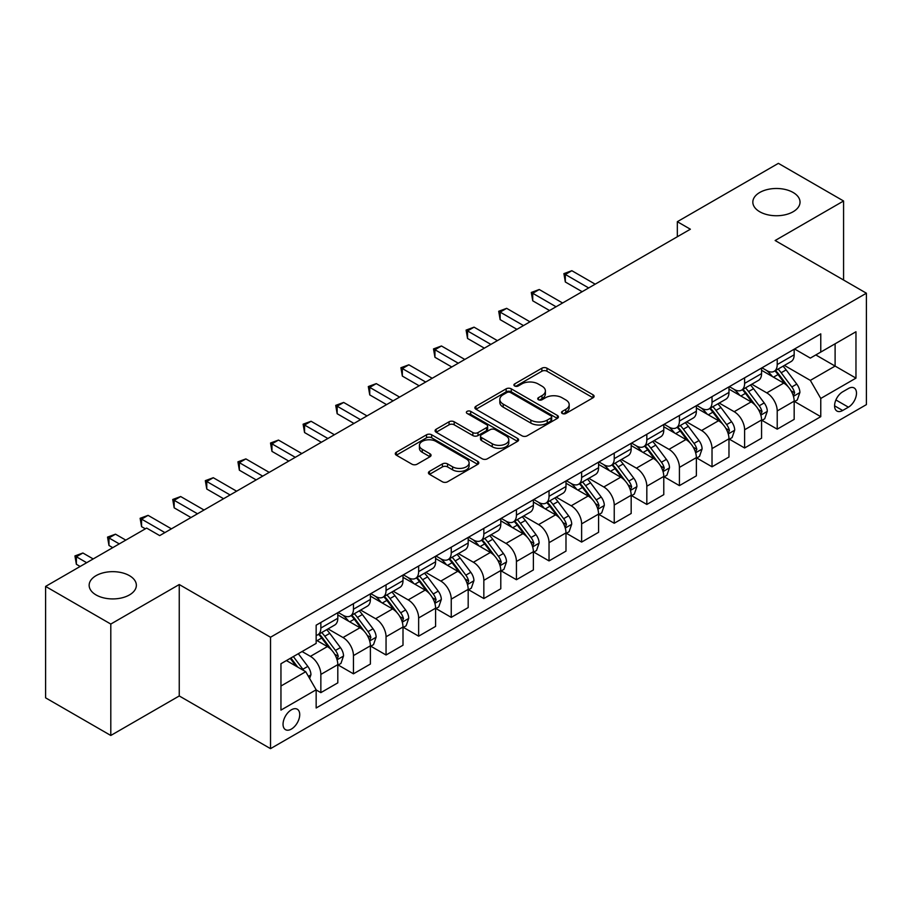 <?xml version="1.0" encoding="UTF-8"?>
<svg xmlns="http://www.w3.org/2000/svg" width="912" height="912" viewBox="0 0 912 912"><rect width="100%" height="100%" fill="white"/><g stroke="black" fill="none" stroke-linecap="round" stroke-linejoin="round"><path stroke-width="1.37" d="M562.271 413.478A2.531 1.459 0 0 0 565.862 413.478L593.051 397.769A3.625 2.086 0 0 0 594.111 396.287A3.625 2.086 0 0 0 593.051 394.816L546.983 368.209A3.625 2.086 0 0 0 541.865 368.209L514.664 383.918A2.531 1.459 0 0 0 513.923 384.955A2.531 1.459 0 0 0 514.664 385.981A2.531 1.459 0 0 0 518.244 385.981L521.767 383.952A11.582 6.692 0 0 1 538.148 383.952L541.99 386.164A11.582 6.692 0 0 1 545.387 390.895A11.582 6.692 0 0 1 541.99 395.626L538.468 397.655A2.531 1.459 0 0 0 537.727 398.692A2.531 1.459 0 0 0 538.468 399.73A2.531 1.459 0 0 0 542.059 399.73L545.57 397.7A11.582 6.692 0 0 1 561.952 397.7L565.793 399.912A11.582 6.692 0 0 1 569.191 404.643A11.582 6.692 0 0 1 565.793 409.374L562.271 411.403A2.531 1.459 0 0 0 561.53 412.441A2.531 1.459 0 0 0 562.271 413.478L562.271 411.403M129.436 575.654A23.598 13.623 0 0 0 103.717 572.702A23.598 13.623 0 0 0 89.148 585.287A23.598 13.623 0 0 0 96.056 594.932A23.598 13.623 0 0 0 121.786 597.884A23.598 13.623 0 0 0 136.355 585.287A23.598 13.623 0 0 0 129.436 575.654M793.121 192.478A23.598 13.623 0 0 0 767.402 189.525A23.598 13.623 0 0 0 752.833 202.122A23.598 13.623 0 0 0 759.742 211.755A23.598 13.623 0 0 0 785.46 214.708A23.598 13.623 0 0 0 800.029 202.122A23.598 13.623 0 0 0 793.121 192.478M291.384 729.076A11.799 6.817 120 0 0 299.09 718.679A11.799 6.817 120 0 0 297.289 709.217A11.799 6.817 120 0 0 291.384 709.81A11.799 6.817 120 0 0 283.678 720.206A11.799 6.817 120 0 0 285.479 729.657A11.799 6.817 120 0 0 291.384 729.076M429.495 471.367A3.625 2.086 0 0 0 428.435 472.849A3.625 2.086 0 0 0 429.495 474.32L442.411 481.787A3.625 2.086 0 0 0 447.541 481.787L477.74 464.345A3.625 2.086 0 0 0 478.8 462.874A3.625 2.086 0 0 0 477.74 461.392L431.661 434.785A3.625 2.086 0 0 0 426.542 434.785L396.344 452.227A3.625 2.086 0 0 0 395.284 453.709A3.625 2.086 0 0 0 396.344 455.179L411.95 464.197A3.625 2.086 0 0 0 417.08 464.197L429.997 456.741A3.625 2.086 0 0 0 431.057 455.259A3.625 2.086 0 0 0 429.997 453.777L422.256 449.308A9.679 5.586 0 0 1 419.417 445.352A9.679 5.586 0 0 1 425.402 440.188A9.679 5.586 0 0 1 435.959 441.408L466.283 458.918A9.679 5.586 0 0 1 469.121 462.874A9.679 5.586 0 0 1 463.148 468.038A9.679 5.586 0 0 1 452.591 466.819L447.541 463.9A3.625 2.086 0 0 0 442.411 463.9L429.495 471.367L429.495 474.32M179.254 584.535L110.797 624.059L45.6 586.416L45.6 697.84L110.797 735.471L179.254 695.959L270.522 748.649L270.522 637.237L179.254 584.535L179.254 695.959M843.577 280.03L843.577 200.993L775.132 240.517L866.4 293.208L270.522 637.237M843.577 200.993L778.392 163.351L677.331 221.696L677.331 236.744M45.6 586.416L146.65 528.082L159.691 535.606L690.373 229.22L677.331 221.696M522.029 435.822A3.625 2.086 0 0 0 527.147 435.822L557.346 418.391A3.625 2.086 0 0 0 558.406 416.909A3.625 2.086 0 0 0 557.346 415.427L511.279 388.831A3.625 2.086 0 0 0 506.149 388.831L475.95 406.273A3.625 2.086 0 0 0 474.89 407.744A3.625 2.086 0 0 0 475.95 409.226L522.029 435.822M468.13 414.025A2.531 1.459 0 0 1 470.706 414.379L470.706 411.369L517.549 438.41A3.625 2.086 0 0 1 518.609 439.892A3.625 2.086 0 0 1 517.549 441.362L487.339 458.804A3.625 2.086 0 0 1 482.22 458.804L436.141 432.208L436.141 429.244A3.625 2.086 0 0 0 435.081 430.726A3.625 2.086 0 0 0 436.141 432.208M436.141 429.244L449.069 421.789A3.625 2.086 0 0 1 454.187 421.789L472.872 432.573A3.625 2.086 0 0 0 478.002 432.573L486.575 427.625A3.625 2.086 0 0 0 487.635 426.143A3.625 2.086 0 0 0 486.575 424.661L467.115 413.432A2.531 1.459 0 0 1 466.374 412.406A2.531 1.459 0 0 1 467.936 411.05A2.531 1.459 0 0 1 470.706 411.369M848.411 388.512L842.665 391.829A11.434 6.601 120 0 0 835.198 401.896A11.434 6.601 120 0 0 836.954 411.061A11.434 6.601 120 0 0 842.665 410.491L848.411 407.185A11.434 6.601 120 0 0 855.878 397.108A11.434 6.601 120 0 0 854.122 387.942A11.434 6.601 120 0 0 848.411 388.512M270.522 748.649L866.4 404.62L866.4 293.208M794.557 348.988L810.335 358.097L820.766 352.078L820.766 333.86L316.156 625.187L316.156 643.405L280.953 663.731L280.953 710.106L316.156 689.78L316.156 707.997L820.766 416.67L820.766 398.453L810.335 380.384L784.4 365.416M820.766 352.078L855.969 331.751L855.969 378.127L820.766 398.453M110.797 624.059L110.797 735.471M815.807 354.939L835.107 366.077L835.107 343.801L855.969 331.751M810.335 380.384L835.107 366.077L855.969 378.127M280.953 686.018L305.725 671.711L286.425 660.573M316.156 689.928L320.853 692.641L320.853 674.424A14.752 8.516 -120 0 0 310.422 656.355L302.077 651.533M320.853 692.641L337.805 682.86L337.805 664.643A14.752 8.516 -120 0 0 327.374 646.574L316.156 640.099M338.192 665.019L353.446 673.82L353.446 655.603A14.752 8.516 -120 0 0 343.015 637.534L328.035 628.892M353.446 673.82L370.397 664.039L370.397 645.821A14.752 8.516 -120 0 0 359.966 627.752L337.805 614.95M370.785 646.198L386.05 654.998L386.05 636.781A14.752 8.516 -120 0 0 375.619 618.712L360.639 610.071M386.05 654.998L403.001 645.217L403.001 627A14.752 8.516 -120 0 0 392.57 608.931L370.397 596.129M403.389 627.376L418.642 636.177L418.642 617.96A14.752 8.516 -120 0 0 408.211 599.902L393.232 591.25M418.642 636.177L435.594 626.396L435.594 608.179A14.752 8.516 -120 0 0 425.163 590.11L403.001 577.307M435.982 608.555L451.246 617.367L451.246 599.15A14.752 8.516 -120 0 0 440.815 581.081L425.836 572.428M451.246 617.367L468.187 607.574L468.187 589.357A14.752 8.516 -120 0 0 457.756 571.288L435.594 558.497M468.586 589.733L483.839 598.546L483.839 580.328A14.752 8.516 -120 0 0 473.408 562.259L458.428 553.607M483.839 598.546L500.791 588.753L500.791 570.536A14.752 8.516 -120 0 0 490.36 552.467L468.187 539.676M501.178 570.912L516.431 579.724L516.431 561.507A14.752 8.516 -120 0 0 506 543.438L491.032 534.785M516.431 579.724L533.383 569.932L533.383 551.714A14.752 8.516 -120 0 0 522.952 533.645L500.791 520.855M533.782 552.091L549.035 560.903L549.035 542.686A14.752 8.516 -120 0 0 538.604 524.617L523.625 515.975M549.035 560.903L565.987 551.122L565.987 532.893A14.752 8.516 -120 0 0 555.556 514.835L533.383 502.033M566.375 533.281L581.628 542.081L581.628 523.864A14.752 8.516 -120 0 0 571.197 505.795L556.217 497.154M581.628 542.081L598.58 532.3L598.58 514.083A14.752 8.516 -120 0 0 588.149 496.014L565.987 483.212M598.967 514.459L614.232 523.26L614.232 505.043A14.752 8.516 -120 0 0 603.801 486.974L588.821 478.333M614.232 523.26L631.172 513.479L631.172 495.262A14.752 8.516 -120 0 0 620.741 477.193L598.58 464.39M631.571 495.638L646.825 504.439L646.825 486.221A14.752 8.516 -120 0 0 636.394 468.152L621.414 459.511M646.825 504.439L663.776 494.657L663.776 476.44A14.752 8.516 -120 0 0 653.345 458.371L631.172 445.569M664.164 476.816L679.417 485.629L679.417 467.4A14.752 8.516 -120 0 0 668.986 449.342L654.018 440.69M679.417 485.629L696.369 475.836L696.369 457.619A14.752 8.516 -120 0 0 685.938 439.55L663.776 426.759M696.768 457.995L712.021 466.807L712.021 448.59A14.752 8.516 -120 0 0 701.59 430.521L686.611 421.868M712.021 466.807L728.973 457.015L728.973 438.797A14.752 8.516 -120 0 0 718.542 420.728L696.369 407.938M729.361 439.174L744.614 447.986L744.614 429.769A14.752 8.516 -120 0 0 734.183 411.7L719.203 403.047M744.614 447.986L761.566 438.193L761.566 419.976A14.752 8.516 -120 0 0 751.135 401.907L728.973 389.116M761.953 420.352L777.218 429.164L777.218 410.947A14.752 8.516 -120 0 0 766.787 392.878L751.807 384.226M777.218 429.164L794.17 419.372L794.17 401.155A14.752 8.516 -120 0 0 783.739 383.097L761.566 370.295M761.953 367.81L766.787 370.591A14.752 8.516 -120 0 0 774.163 371.321A14.752 8.516 -120 0 0 777.218 364.572L777.218 358.997M729.361 386.631L734.183 389.413A14.752 8.516 -120 0 0 741.559 390.142A14.752 8.516 -120 0 0 744.614 383.393L744.614 377.819M696.768 405.452L701.59 408.234A14.752 8.516 -120 0 0 708.966 408.964A14.752 8.516 -120 0 0 712.021 402.215L712.021 396.64M664.164 424.274L668.986 427.055A14.752 8.516 -120 0 0 676.362 427.785A14.752 8.516 -120 0 0 679.417 421.036L679.417 415.462M631.571 443.084L636.394 445.877A14.752 8.516 -120 0 0 643.769 446.606A14.752 8.516 -120 0 0 646.825 439.858L646.825 434.283M598.967 461.905L603.801 464.698A14.752 8.516 -120 0 0 611.177 465.428A14.752 8.516 -120 0 0 614.232 458.668L614.232 453.104M566.375 480.727L571.197 483.52A14.752 8.516 -120 0 0 578.573 484.249A14.752 8.516 -120 0 0 581.628 477.489L581.628 471.926M533.782 499.548L538.604 502.33A14.752 8.516 -120 0 0 545.98 503.071A14.752 8.516 -120 0 0 549.035 496.31L549.035 490.736M501.178 518.369L506 521.151A14.752 8.516 -120 0 0 513.376 521.881A14.752 8.516 -120 0 0 516.431 515.132L516.431 509.557M468.586 537.191L473.408 539.972A14.752 8.516 -120 0 0 480.784 540.702A14.752 8.516 -120 0 0 483.839 533.953L483.839 528.379M435.982 556.012L440.815 558.794A14.752 8.516 -120 0 0 448.191 559.523A14.752 8.516 -120 0 0 451.246 552.775L451.246 547.2M403.389 574.834L408.211 577.615A14.752 8.516 -120 0 0 415.587 578.345A14.752 8.516 -120 0 0 418.642 571.596L418.642 566.021M370.785 593.644L375.619 596.437A14.752 8.516 -120 0 0 382.994 597.166A14.752 8.516 -120 0 0 386.05 590.406L386.05 584.843M338.192 612.465L343.015 615.258A14.752 8.516 -120 0 0 350.39 615.988A14.752 8.516 -120 0 0 353.446 609.227L353.446 603.664M794.557 401.531L820.766 416.67M774.163 371.321L791.114 361.54A14.752 8.516 -120 0 0 794.17 354.791L794.17 349.216M741.559 390.142L758.51 380.361A14.752 8.516 -120 0 0 761.566 373.601L761.566 368.038M708.966 408.964L725.918 399.182A14.752 8.516 -120 0 0 728.973 392.422L728.973 386.859M676.362 427.785L693.314 418.004A14.752 8.516 -120 0 0 696.369 411.244L696.369 405.68M643.769 446.606L660.721 436.814A14.752 8.516 -120 0 0 663.776 430.065L663.776 424.49M611.177 465.428L628.117 455.635A14.752 8.516 -120 0 0 631.172 448.886L631.172 443.312M578.573 484.249L595.525 474.457A14.752 8.516 -120 0 0 598.58 467.708L598.58 462.133M545.98 503.071L562.932 493.278A14.752 8.516 -120 0 0 565.987 486.529L565.987 480.955M513.376 521.881L530.328 512.099A14.752 8.516 -120 0 0 533.383 505.351L533.383 499.776M480.784 540.702L497.735 530.921A14.752 8.516 -120 0 0 500.791 524.161L500.791 518.597M448.191 559.523L465.131 549.742A14.752 8.516 -120 0 0 468.187 542.982L468.187 537.419M415.587 578.345L432.539 568.564A14.752 8.516 -120 0 0 435.594 561.803L435.594 556.229M382.994 597.166L399.946 587.374A14.752 8.516 -120 0 0 403.001 580.625L403.001 575.05M350.39 615.988L367.342 606.195A14.752 8.516 -120 0 0 370.397 599.446L370.397 593.872M316.156 635.402A14.752 8.516 -120 0 0 317.798 634.809L334.75 625.016A14.752 8.516 -120 0 0 337.805 618.268L337.805 612.693M317.798 634.809A14.752 8.516 -120 0 0 320.853 628.049L320.853 622.486M305.725 671.711L316.156 689.78M563.285 413.831L565.793 412.384A11.582 6.692 0 0 0 569.191 407.653L569.191 404.643M545.387 390.895L545.387 393.904A11.582 6.692 0 0 1 541.99 398.635L539.482 400.083M593.005 397.803L546.983 371.23A3.625 2.086 0 0 0 541.865 371.23L515.679 386.346M557.3 418.414L511.279 391.841A3.625 2.086 0 0 0 506.149 391.841L475.996 409.249M550.951 417.947A2.531 1.459 0 0 0 551.692 416.909A2.531 1.459 0 0 0 550.951 415.872L510.503 392.525A2.531 1.459 0 0 0 506.924 392.525L503.207 394.668A11.582 6.692 0 0 0 499.822 399.399A11.582 6.692 0 0 0 503.207 404.13L530.852 420.09A11.582 6.692 0 0 0 547.234 420.09L550.951 417.947L550.951 420.956A2.531 1.459 0 0 0 551.692 419.919L551.692 416.909M499.822 399.399L499.822 402.409A11.582 6.692 0 0 0 503.207 407.14L503.207 404.13M550.951 420.956L547.234 423.1A11.582 6.692 0 0 1 530.852 423.1L503.207 407.14M436.198 432.231L449.069 424.798L449.069 421.789M487.635 426.143L487.635 429.153A3.625 2.086 0 0 1 486.575 430.635L478.002 435.583A3.625 2.086 0 0 1 472.872 435.583L454.187 424.798A3.625 2.086 0 0 0 449.069 424.798M470.706 414.379L517.492 441.397M492.263 443.768A9.679 5.586 0 0 0 502.82 444.976A9.679 5.586 0 0 0 508.793 439.812A9.679 5.586 0 0 0 505.966 435.856L495.273 429.689A3.625 2.086 0 0 0 490.154 429.689L481.582 434.648A3.625 2.086 0 0 0 480.521 436.118A3.625 2.086 0 0 0 481.582 437.6L492.263 443.768L492.263 446.777A9.679 5.586 0 0 0 502.82 447.986A9.679 5.586 0 0 0 508.793 442.822L508.793 439.812M480.521 436.118L480.521 439.128A3.625 2.086 0 0 0 481.582 440.61L481.582 437.6M492.263 446.777L481.582 440.61M469.121 462.874L469.121 465.884A9.679 5.586 0 0 1 463.148 471.048A9.679 5.586 0 0 1 452.591 469.828L447.541 466.91A3.625 2.086 0 0 0 442.411 466.91L429.541 474.354M419.417 445.352L419.417 448.373A9.679 5.586 0 0 0 422.256 452.318L422.256 449.308M429.951 456.764L422.256 452.318M477.694 464.379L431.661 437.806A3.625 2.086 0 0 0 426.542 437.806L396.389 455.213M794.17 401.759L797.293 399.958L799.904 392.422A9.77 5.643 -120 0 0 796.78 384.1L786.121 369.884A28.215 16.291 -120 0 0 783.043 366.191M772.453 376.576A28.215 16.291 -120 0 0 766.673 370.534M793.269 395.774L794.626 392.844A9.77 5.643 -120 0 0 791.821 386.962L781.174 372.746A28.215 16.291 -120 0 0 778.096 369.052M775.462 370.568A23.416 13.52 60 0 1 779.315 374.946L788.333 386.973M595.194 284.179L571.847 270.704L565.326 274.466L565.326 281.99L582.152 291.703M774.961 370.865A28.215 16.291 60 0 1 778.039 374.547L785.129 384.009M565.326 281.99L563.901 273.634L588.673 287.941M563.901 273.634L571.847 270.704M761.566 420.58L764.701 418.779L767.3 411.244A9.77 5.643 -120 0 0 764.188 402.922L753.529 388.706A28.215 16.291 -120 0 0 750.451 385.012M739.849 395.398A28.215 16.291 -120 0 0 734.08 389.356M760.676 414.595L762.022 411.665A9.77 5.643 -120 0 0 759.229 405.783L748.57 391.556A28.215 16.291 -120 0 0 745.492 387.874M742.87 389.39A23.416 13.52 60 0 1 746.711 393.756L755.729 405.794M562.59 302.989L539.254 289.514L532.733 293.288L532.733 300.812L549.548 310.525M742.368 389.686A28.215 16.291 60 0 1 745.446 393.368L752.525 402.819M532.733 300.812L531.297 292.456L556.069 306.763M531.297 292.456L539.254 289.514M728.973 439.402L732.097 437.589L734.707 430.065A9.77 5.643 -120 0 0 731.584 421.743L720.936 407.516A28.215 16.291 -120 0 0 717.858 403.834M707.256 414.219A28.215 16.291 -120 0 0 701.476 408.177M728.084 433.417L729.429 430.487A9.77 5.643 -120 0 0 726.636 424.604L715.977 410.377A28.215 16.291 -120 0 0 712.899 406.695M710.277 408.211A23.416 13.52 60 0 1 714.119 412.577L723.136 424.616M529.997 321.811L506.662 308.336L500.141 312.109L500.141 319.633L516.956 329.346M709.764 408.496A28.215 16.291 60 0 1 712.842 412.19L719.933 421.64M500.141 319.633L498.704 311.277L523.477 325.573M498.704 311.277L506.662 308.336M696.369 458.223L699.504 456.41L702.103 448.886A9.77 5.643 -120 0 0 698.991 440.564L688.332 426.337A28.215 16.291 -120 0 0 685.254 422.655M674.663 433.04A28.215 16.291 -120 0 0 668.884 426.987M695.48 452.238L696.836 449.308A9.77 5.643 -120 0 0 694.032 443.426L683.384 429.199A28.215 16.291 -120 0 0 680.306 425.516M677.673 427.033A23.416 13.52 60 0 1 681.515 431.399L690.532 443.437M497.393 340.632L474.058 327.157L467.537 330.919L467.537 338.455L484.363 348.167M677.171 427.318A28.215 16.291 60 0 1 680.249 431.011L687.329 440.462M467.537 338.455L466.1 330.098L490.873 344.394M466.1 330.098L474.058 327.157M663.776 477.044L666.9 475.232L669.511 467.708A9.77 5.643 -120 0 0 666.387 459.386L655.739 445.159A28.215 16.291 -120 0 0 652.661 441.476M642.059 451.862A28.215 16.291 -120 0 0 636.291 445.808M662.887 471.059L664.232 468.118A9.77 5.643 -120 0 0 661.439 462.247L650.78 448.02A28.215 16.291 -120 0 0 647.702 444.338M645.08 445.854A23.416 13.52 60 0 1 648.922 450.22L657.94 462.259M464.801 359.453L441.465 345.979L434.944 349.741L434.944 357.276L451.759 366.977M644.579 446.139A28.215 16.291 60 0 1 647.657 449.833L654.736 459.283M434.944 357.276L433.508 348.92L458.28 363.215M433.508 348.92L441.465 345.979M631.172 495.866L634.307 494.053L636.918 486.529A9.77 5.643 -120 0 0 633.794 478.207L623.135 463.98A28.215 16.291 -120 0 0 620.057 460.298M609.467 470.672A28.215 16.291 -120 0 0 603.687 464.63M630.283 489.869L631.64 486.94A9.77 5.643 -120 0 0 628.835 481.069L618.188 466.841A28.215 16.291 -120 0 0 615.11 463.159M612.476 464.664A23.416 13.52 60 0 1 616.33 469.042L625.347 481.08M432.208 378.275L408.861 364.8L402.34 368.562L402.34 376.086L419.167 385.799M611.975 464.96A28.215 16.291 60 0 1 615.053 468.643L622.144 478.105M402.34 376.086L400.915 367.73L425.687 382.037M400.915 367.73L408.861 364.8M598.58 514.676L601.715 512.875L604.314 505.351A9.77 5.643 -120 0 0 601.202 497.029L590.543 482.801A28.215 16.291 -120 0 0 587.465 479.108M576.863 489.493A28.215 16.291 -120 0 0 571.094 483.451M597.691 508.691L599.036 505.761A9.77 5.643 -120 0 0 596.243 499.879L585.584 485.663A28.215 16.291 -120 0 0 582.506 481.969M579.884 483.485A23.416 13.52 60 0 1 583.726 487.863L592.743 499.901M399.604 397.096L376.268 383.621L369.748 387.383L369.748 394.907L386.563 404.62M579.382 483.782A28.215 16.291 60 0 1 582.46 487.464L589.54 496.926M369.748 394.907L368.311 386.551L393.083 400.858M368.311 386.551L376.268 383.621M565.987 533.497L569.111 531.696L571.721 524.161A9.77 5.643 -120 0 0 568.598 515.839L557.95 501.623A28.215 16.291 -120 0 0 554.872 497.929M544.27 508.315A28.215 16.291 -120 0 0 538.49 502.273M565.098 527.512L566.443 524.582A9.77 5.643 -120 0 0 563.65 518.7L552.991 504.484A28.215 16.291 -120 0 0 549.913 500.791M547.291 502.307A23.416 13.52 60 0 1 551.133 506.684L560.15 518.711M367.012 415.918L343.664 402.443L337.155 406.205L337.155 413.729L353.97 423.442M546.778 502.603A28.215 16.291 60 0 1 549.856 506.285L556.947 515.747M337.155 413.729L335.719 405.373L360.491 419.68M335.719 405.373L343.664 402.443M533.383 552.319L536.518 550.517L539.117 542.982A9.77 5.643 -120 0 0 536.005 534.66L525.346 520.444A28.215 16.291 -120 0 0 522.268 516.751M511.678 527.136A28.215 16.291 -120 0 0 505.898 521.094M532.494 546.334L533.851 543.404A9.77 5.643 -120 0 0 531.046 537.521L520.399 523.306A28.215 16.291 -120 0 0 517.309 519.612M514.687 521.128A23.416 13.52 60 0 1 518.529 525.494L527.546 537.533M334.408 434.739L311.072 421.264L304.551 425.026L304.551 432.55L321.377 442.263M514.186 521.425A28.215 16.291 60 0 1 517.264 525.107L524.343 534.557M304.551 432.55L303.115 424.194L327.887 438.501M303.115 424.194L311.072 421.264M500.791 571.14L503.914 569.339L506.525 561.803A9.77 5.643 -120 0 0 503.401 553.481L492.754 539.254A28.215 16.291 -120 0 0 489.676 535.572M479.074 545.957A28.215 16.291 -120 0 0 473.294 539.915M499.901 565.155L501.247 562.225A9.77 5.643 -120 0 0 498.454 556.343L487.795 542.116A28.215 16.291 -120 0 0 484.717 538.433M482.095 539.95A23.416 13.52 60 0 1 485.936 544.316L494.954 556.354M301.815 453.549L278.479 440.074L271.958 443.848L271.958 451.372L288.773 461.084M481.593 540.235A28.215 16.291 60 0 1 484.671 543.928L491.75 553.379M271.958 451.372L270.522 443.015L295.294 457.322M270.522 443.015L278.479 440.074M468.187 589.961L471.322 588.149L473.932 580.625A9.77 5.643 -120 0 0 470.809 572.303L460.15 558.076A28.215 16.291 -120 0 0 457.072 554.393M446.481 564.779A28.215 16.291 -120 0 0 440.701 558.737M467.297 583.976L468.654 581.047A9.77 5.643 -120 0 0 465.85 575.164L455.202 560.937A28.215 16.291 -120 0 0 452.124 557.255M449.491 558.771A23.416 13.52 60 0 1 453.344 563.137L462.361 575.176M269.211 472.37L245.875 458.896L239.354 462.658L239.354 470.193L256.181 479.906M448.989 559.056A28.215 16.291 60 0 1 452.067 562.75L459.158 572.2M239.354 470.193L237.929 461.837L262.702 476.132M237.929 461.837L245.875 458.896M435.594 608.783L438.729 606.97L441.328 599.446A9.77 5.643 -120 0 0 438.216 591.124L427.557 576.897A28.215 16.291 -120 0 0 424.479 573.215M413.877 583.6A28.215 16.291 -120 0 0 408.109 577.547M434.705 602.798L436.05 599.857A9.77 5.643 -120 0 0 433.257 593.986L422.598 579.758A28.215 16.291 -120 0 0 419.52 576.076M416.898 577.592A23.416 13.52 60 0 1 420.74 581.959L429.757 593.997M236.618 491.192L213.283 477.717L206.762 481.479L206.762 489.014L223.577 498.716M416.396 577.877A28.215 16.291 60 0 1 419.474 581.571L426.554 591.022M206.762 489.014L205.325 480.658L230.098 494.954M205.325 480.658L213.283 477.717M403.001 627.604L406.125 625.792L408.736 618.268A9.77 5.643 -120 0 0 405.612 609.946L394.964 595.718A28.215 16.291 -120 0 0 391.875 592.036M381.284 602.422A28.215 16.291 -120 0 0 375.505 596.368M402.101 621.619L403.457 618.678A9.77 5.643 -120 0 0 400.664 612.807L390.005 598.58A28.215 16.291 -120 0 0 386.927 594.898M384.305 596.414A23.416 13.52 60 0 1 388.147 600.78L397.165 612.818M204.026 510.013L180.679 496.538L174.169 500.3L174.169 507.836L190.984 517.537M383.792 596.699A28.215 16.291 60 0 1 386.87 600.381L393.961 609.843M174.169 507.836L172.733 499.48L197.505 513.775M172.733 499.48L180.679 496.538M370.397 646.426L373.532 644.613L376.132 637.089A9.77 5.643 -120 0 0 373.019 628.767L362.36 614.54A28.215 16.291 -120 0 0 359.282 610.858M348.68 621.232A28.215 16.291 -120 0 0 342.912 615.19M369.508 640.429L370.865 637.499A9.77 5.643 -120 0 0 368.06 631.628L357.401 617.401A28.215 16.291 -120 0 0 354.323 613.708M351.701 615.224A23.416 13.52 60 0 1 355.543 619.601L364.561 631.64M171.422 528.835L148.086 515.36L141.565 519.122L141.565 526.646L145.35 528.835M351.2 615.52A28.215 16.291 60 0 1 354.278 619.202L361.357 628.664M141.565 526.646L140.129 518.29L164.901 532.597M140.129 518.29L148.086 515.36M337.805 665.236L340.928 663.434L343.539 655.899A9.77 5.643 -120 0 0 340.415 647.577L329.768 633.361A28.215 16.291 -120 0 0 326.69 629.668M336.916 659.251L338.261 656.321A9.77 5.643 -120 0 0 335.468 650.438L324.809 636.223A28.215 16.291 -120 0 0 321.731 632.529M319.109 634.045A23.416 13.52 60 0 1 322.951 638.423L331.968 650.461M125.788 540.121L115.493 534.181L108.973 537.943L108.973 545.467L112.746 547.656M318.607 634.342A28.215 16.291 60 0 1 321.685 638.024L328.765 647.486M108.973 545.467L107.536 537.111L119.267 543.894M107.536 537.111L115.493 534.181M309.635 678.494L310.946 674.72A9.77 5.643 -120 0 0 307.823 666.398L298.315 653.71M93.195 558.942L82.889 553.003L76.369 556.765L76.369 564.289L80.153 566.477M303.753 670.571A9.77 5.643 -120 0 0 302.864 669.26L293.356 656.572M290.905 657.985L297.745 667.105M290.233 658.373L296.024 666.113M76.369 564.289L74.932 555.932L86.674 562.704M74.932 555.932L82.889 553.003M310.422 656.355L327.374 646.574M343.015 637.534L359.966 627.752M375.619 618.712L392.57 608.931M408.211 599.902L425.163 590.11M440.815 581.081L457.756 571.288M473.408 562.259L490.36 552.467M506 543.438L522.952 533.645M538.604 524.617L555.556 514.835M571.197 505.795L588.149 496.014M603.801 486.974L620.741 477.193M636.394 468.152L653.345 458.371M668.986 449.342L685.938 439.55M701.59 430.521L718.542 420.728M734.183 411.7L751.135 401.907M766.787 392.878L783.739 383.097M777.218 364.572L794.17 354.791M777.218 410.947L794.17 401.155M744.614 429.769L761.566 419.976M744.614 383.393L761.566 373.601M712.021 448.59L728.973 438.797M712.021 402.215L728.973 392.422M679.417 467.4L696.369 457.619M679.417 421.036L696.369 411.244M646.825 486.221L663.776 476.44M646.825 439.858L663.776 430.065M614.232 505.043L631.172 495.262M614.232 458.668L631.172 448.886M581.628 523.864L598.58 514.083M581.628 477.489L598.58 467.708M549.035 542.686L565.987 532.893M549.035 496.31L565.987 486.529M516.431 561.507L533.383 551.714M516.431 515.132L533.383 505.351M483.839 580.328L500.791 570.536M483.839 533.953L500.791 524.161M451.246 599.15L468.187 589.357M451.246 552.775L468.187 542.982M418.642 617.96L435.594 608.179M418.642 571.596L435.594 561.803M386.05 636.781L403.001 627M386.05 590.406L403.001 580.625M353.446 655.603L370.397 645.821M353.446 609.227L370.397 599.446M320.853 674.424L337.805 664.643M320.853 628.049L337.805 618.268M835.905 399.958L848.411 407.185M834.583 405.829L842.665 410.491M565.793 412.384L565.793 409.374M538.468 399.73L538.468 397.655M541.99 398.635L541.99 395.626M514.664 385.981L514.664 383.918M541.865 371.23L541.865 368.209M546.983 371.23L546.983 368.209M593.051 397.769L593.051 394.816M475.95 409.226L475.95 406.273M506.149 391.841L506.149 388.831M511.279 391.841L511.279 388.831M557.346 418.391L557.346 415.427M530.852 423.1L530.852 420.09M547.234 423.1L547.234 420.09M454.187 424.798L454.187 421.789M472.872 435.583L472.872 432.573M478.002 435.583L478.002 432.573M486.575 430.635L486.575 427.625M517.549 441.362L517.549 438.41M442.411 466.91L442.411 463.9M447.541 466.91L447.541 463.9M452.591 469.828L452.591 466.819M429.997 456.741L429.997 453.777M396.344 455.179L396.344 452.227M426.542 437.806L426.542 434.785M431.661 437.806L431.661 434.785M477.74 464.345L477.74 461.392M793.44 396.31L799.835 392.616M781.174 372.746L786.121 369.884M773.49 377.18L778.039 374.547M791.821 386.962L796.78 384.1M791.057 390.781L794.626 392.844M760.836 415.131L767.243 411.437M748.57 391.556L753.529 388.706M740.886 396.002L745.446 393.368M759.229 405.783L764.188 402.922M758.453 409.602L762.022 411.665M728.243 433.952L734.639 430.259M715.977 410.377L720.936 407.516M708.293 414.812L712.842 412.19M726.636 424.604L731.584 421.743M725.861 428.423L729.429 430.487M695.639 452.774L702.046 449.08M683.384 429.199L688.332 426.337M675.701 433.633L680.249 431.011M694.032 443.426L698.991 440.564M693.257 447.245L696.836 449.308M663.047 471.595L669.442 467.89M650.78 448.02L655.739 445.159M643.097 452.455L647.657 449.833M661.439 462.247L666.387 459.386M660.664 466.055L664.232 468.118M630.443 490.405L636.85 486.712M618.188 466.841L623.135 463.98M610.504 471.276L615.053 468.643M628.835 481.069L633.794 478.207M628.072 484.876L631.64 486.94M597.85 509.227L604.257 505.533M585.584 485.663L590.543 482.801M577.9 490.097L582.46 487.464M596.243 499.879L601.202 497.029M595.468 503.698L599.036 505.761M565.258 528.048L571.653 524.354M552.991 504.484L557.95 501.623M545.308 508.919L549.856 506.285M563.65 518.7L568.598 515.839M562.875 522.519L566.443 524.582M532.654 546.869L539.06 543.176M520.399 523.306L525.346 520.444M512.715 527.74L517.264 525.107M531.046 537.521L536.005 534.66M530.271 541.34L533.851 543.404M500.061 565.691L506.456 561.997M487.795 542.116L492.754 539.254M480.111 546.55L484.671 543.928M498.454 556.343L503.401 553.481M497.678 560.162L501.247 562.225M467.457 584.512L473.864 580.819M455.202 560.937L460.15 558.076M447.518 565.372L452.067 562.75M465.85 575.164L470.809 572.303M465.074 578.983L468.654 581.047M434.864 603.334L441.271 599.629M422.598 579.758L427.557 576.897M414.914 584.193L419.474 581.571M433.257 593.986L438.216 591.124M432.482 597.805L436.05 599.857M402.272 622.155L408.667 618.45M390.005 598.58L394.964 595.718M382.322 603.014L386.87 600.381M400.664 612.807L405.612 609.946M399.889 616.615L403.457 618.678M369.668 640.965L376.075 637.271M357.401 617.401L362.36 614.54M349.718 621.836L354.278 619.202M368.06 631.628L373.019 628.767M367.285 635.436L370.865 637.499M337.075 659.786L343.471 656.093M324.809 636.223L329.768 633.361M317.125 640.657L321.685 638.024M335.468 650.438L340.415 647.577M334.693 654.257L338.261 656.321M308.404 676.339L310.878 674.914M302.864 669.26L307.823 666.398"/></g></svg>
